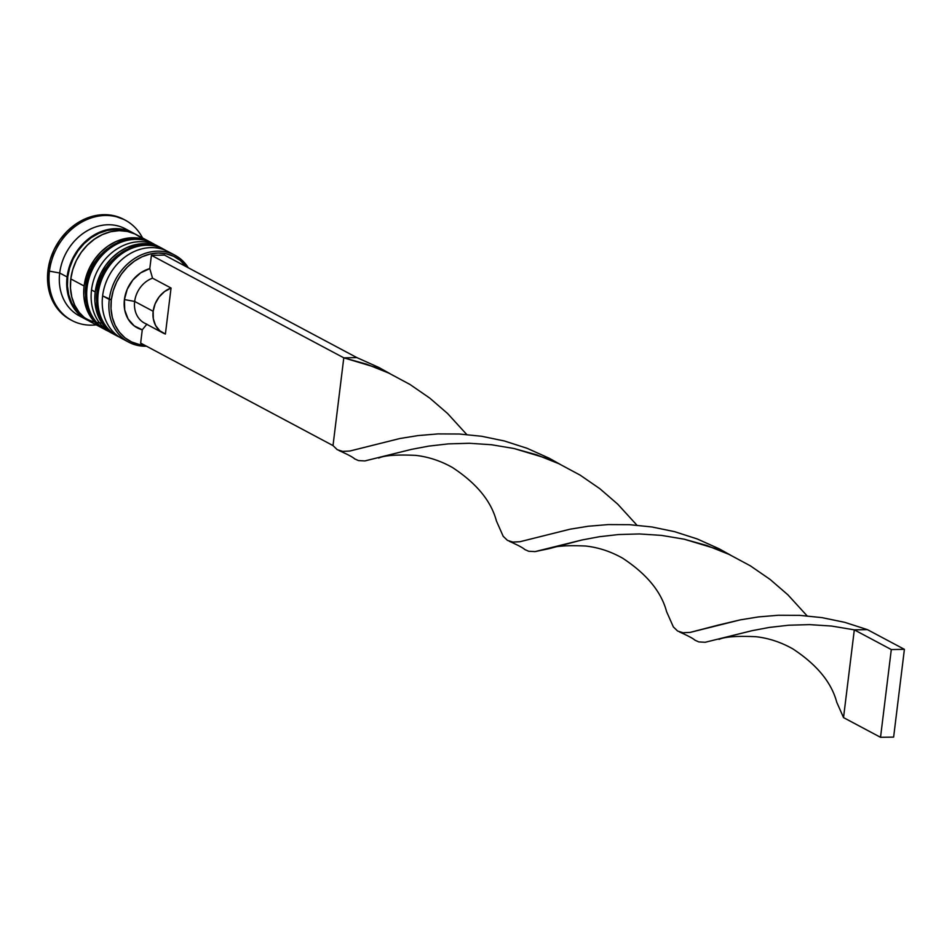 <?xml version="1.0" encoding="UTF-8"?>
<svg xmlns="http://www.w3.org/2000/svg" width="952" height="952" viewBox="0 0 952 952"><rect width="100%" height="100%" fill="white"/><g stroke="black" fill="none" stroke-linecap="round" stroke-linejoin="round"><path stroke-width="1.43" d="M160.638 247.817A49.23 41.007 118 0 0 98.175 293.514A49.23 41.007 -62 0 1 163.887 249.341A49.23 41.007 -62 0 1 166.065 250.602L163.149 248.948A49.23 41.007 118 0 0 97.437 293.121A49.23 41.007 -62 0 1 159.9 247.425M119.869 337.353L116.846 335.842C101.757 326.714 95.093 312.268 96.854 292.49A4.546 1.059 7 0 0 97.437 293.121L98.175 293.514L97.437 293.121A49.23 41.007 118 0 0 116.846 335.842A49.23 41.007 118 0 0 117.215 336.044A49.23 41.007 -62 0 1 97.437 293.121A4.546 1.059 -173 0 1 96.854 292.478C99.555 259.551 137.647 233.811 163.149 248.948M117.584 336.246A49.23 41.007 -62 0 1 98.175 293.514A49.23 41.007 118 0 0 112.241 332.724M149.547 241.903A49.23 41.007 118 0 0 87.072 287.599A49.23 41.007 -62 0 1 152.796 243.426A49.23 41.007 -62 0 1 154.974 244.688M108.766 331.439L105.743 329.939A49.23 41.007 118 0 0 106.124 330.13A49.23 41.007 -62 0 1 86.334 287.207L87.072 287.599L86.334 287.207A49.23 41.007 118 0 0 105.743 329.939C90.666 320.8 84.002 306.354 85.751 286.576C88.465 253.637 126.545 227.897 152.058 243.034A49.23 41.007 118 0 0 86.334 287.207A4.546 1.059 -173 0 1 85.751 286.564A4.546 1.059 7 0 0 86.334 287.207A49.23 41.007 -62 0 1 148.798 241.51M106.493 330.332A49.23 41.007 -62 0 1 87.072 287.599A49.23 41.007 118 0 0 101.15 326.81M102.84 323.037A48.481 40.377 -62 0 1 67.747 276.937A48.481 40.377 -62 0 1 128.794 231.764L123.474 230.194L115.406 229.432L107.124 230.467L98.937 233.264L91.154 237.714L84.085 243.641L78.004 250.816L73.137 258.98L69.674 267.798L67.747 276.937L67.437 286.052L68.746 294.799L71.626 302.819L75.97 309.828L83.419 316.909M174.989 255.255L168.325 251.697A49.23 41.007 118 0 0 102.614 295.87L111.324 299.797A47.719 39.746 -62 0 1 142.431 256.612A47.719 39.746 -62 0 1 186.259 266.703L180.202 260.408L173.585 256.267L166.172 253.779L158.234 253.03L150.071 254.041L142.015 256.802L134.363 261.181L127.401 267.012L121.416 274.081L116.62 282.113L113.217 290.788L111.324 299.797L111.015 308.769L112.3 317.373L115.132 325.275L119.405 332.165L124.95 337.793L131.566 341.935L138.98 344.422L144.478 345.124A47.719 39.746 -62 0 1 111.324 299.797L109.266 299.428A49.23 41.007 -62 0 1 174.989 255.255A49.23 41.007 -62 0 1 188.317 267.798A49.23 41.007 118 0 0 142.883 254.232A49.23 41.007 118 0 0 109.266 299.428L102.614 295.87A49.23 41.007 -62 0 1 128.972 254.327A49.23 41.007 -62 0 1 171.562 253.66M115.739 335.235A49.23 41.007 -62 0 1 114.621 334.664A49.23 41.007 -62 0 1 95.212 291.931L91.511 289.967L95.212 291.931A49.23 41.007 -62 0 1 160.936 247.758L157.235 245.794A49.23 41.007 118 0 0 91.511 289.967A49.23 41.007 -62 0 1 159.055 246.83M124.534 219.793A56.811 47.314 118 0 0 123.796 219.388A56.811 47.314 118 0 0 47.969 270.356L49.444 271.153A56.811 47.314 -62 0 1 125.283 220.186A56.811 47.314 -62 0 1 142.55 237.964A56.811 47.314 118 0 0 90.107 218.305A56.811 47.314 118 0 0 49.444 271.153L59.702 273.01A49.23 41.007 -62 0 1 86.263 231.348A49.23 41.007 -62 0 1 128.996 231.038M141.86 238.274L135.041 234.013L127.389 231.443L119.202 230.67L110.777 231.717L102.471 234.561L94.569 239.083L87.394 245.104L81.218 252.399L76.267 260.681L72.757 269.63L70.793 278.924L84.109 286.017A49.23 41.007 -62 0 1 149.833 241.844L136.517 234.751A49.23 41.007 118 0 0 70.793 278.924L70.472 288.182L71.805 297.06L74.732 305.211L79.135 312.327L84.859 318.123L90.321 321.716M132.816 232.776L125.414 228.837A49.23 41.007 118 0 0 59.702 273.01L67.092 276.949A49.23 41.007 -62 0 1 132.816 232.776A49.23 41.007 -62 0 1 134.637 233.823L123.689 229.468L115.501 228.694L107.088 229.753L98.77 232.585L90.868 237.107L83.693 243.129L77.517 250.424L72.566 258.706L69.056 267.667L67.092 276.949L59.702 273.01A49.23 41.007 118 0 0 79.111 315.743L86.513 319.682A49.23 41.007 -62 0 1 67.092 276.949L66.771 286.207L68.104 295.084L71.031 303.236L75.434 310.352L81.158 316.159L88.381 320.61A49.23 41.007 -62 0 1 86.513 319.682M134.66 301.439A25.002 20.825 118 0 0 144.525 323.133L163.018 332.986A25.002 20.825 -62 0 1 153.165 311.292L134.66 301.439L124.414 299.571A32.57 27.132 118 0 0 142.276 329.797L146.905 324.18A25.002 20.825 -62 0 1 134.66 301.439A25.002 20.825 -62 0 1 152.546 278.186L149.785 268.619L151.416 255.326L164.517 255.112L356.881 357.607L343.791 357.833L333.01 445.584L140.646 343.089L142.276 329.797L134.161 325.846L128.08 318.956L124.712 309.852L124.414 299.571L127.235 289.241L132.863 279.995L140.67 272.855L149.785 268.619A32.57 27.132 118 0 0 124.414 299.571L134.66 301.439L153.165 311.292A25.002 20.825 -62 0 1 171.051 288.039L152.546 278.186A25.002 20.825 118 0 0 134.66 301.439M146.905 324.18L142.276 329.797L140.646 343.089L333.01 445.584L337.258 449.689L342.72 451.403L349.824 451.034L399.899 438.515L417.999 435.588L437.944 433.91L459.328 434.017L481.664 436.278L504.429 440.99L527.063 448.285L548.995 458.126L560.121 464.314L548.995 458.126L527.063 448.285L504.429 440.99L481.664 436.278L459.328 434.017L437.944 433.91L417.999 435.588L399.899 438.515L349.824 451.034L342.72 451.403L337.258 449.689L333.01 445.584L343.791 357.833L374.755 367.127L388.773 373.089L410.003 384.477L429.721 398.067L447.571 413.489L466.754 434.517L447.571 413.489L429.721 398.067L410.003 384.477L388.773 373.089L366.532 364.164L343.791 357.833L356.881 357.607L378.813 367.448L389.951 373.636L378.813 367.448L356.881 357.607L164.517 255.112L151.416 255.326L343.791 357.833L151.416 255.326L149.785 268.619L152.546 278.186L171.051 288.039L165.398 334.033L159.746 330.725L155.581 325.465L153.308 318.765L153.165 311.292L155.152 303.783L159.079 296.976L164.553 291.55L171.051 288.039L165.398 334.033A25.002 20.825 -62 0 1 163.018 332.986M70.496 319.729L64.201 315.6L57.596 308.9L52.503 300.689L49.135 291.288L47.6 281.042L47.969 270.356L50.23 259.646L54.288 249.305L59.988 239.749L67.116 231.336L75.398 224.386L84.514 219.174L94.105 215.902L103.816 214.688L113.276 215.569L123.939 219.472M47.969 270.356A56.811 47.314 118 0 0 70.365 319.67L71.852 320.455A56.811 47.314 -62 0 1 49.444 271.153L47.969 270.356M82.931 317.48A49.23 41.007 -62 0 1 59.702 273.01L49.444 271.153A56.811 47.314 118 0 0 96.247 324.87A56.811 47.314 -62 0 1 71.852 320.455M70.793 278.924A49.23 41.007 118 0 0 90.214 321.657L103.53 328.749A49.23 41.007 -62 0 1 84.109 286.017L70.793 278.924M104.637 329.321A49.23 41.007 -62 0 1 103.53 328.749M104.994 329.487L98.175 325.227L92.451 319.42L88.048 312.304L85.121 304.152L83.788 295.275L84.109 286.017L86.073 276.735L89.583 267.774L94.534 259.491L100.71 252.197L107.885 246.175L115.787 241.653L124.105 238.821L132.518 237.762L140.706 238.535L148.357 241.106M112.8 333.617A49.23 41.007 -62 0 1 91.511 289.967A49.23 41.007 118 0 0 110.932 332.688L114.621 334.664M116.096 335.401L109.278 331.141L103.554 325.334L99.139 318.218L96.223 310.066L94.891 301.189L95.212 291.931L97.163 282.649L100.686 273.688L105.624 265.406L111.812 258.111L118.988 252.09L126.878 247.568L135.196 244.735L143.621 243.676L151.808 244.45L159.46 247.02M125.45 340.197A49.23 41.007 -62 0 1 102.614 295.87A49.23 41.007 118 0 0 122.023 338.603L128.687 342.161A49.23 41.007 -62 0 1 109.266 299.428A49.23 41.007 118 0 0 146.537 346.219A49.23 41.007 -62 0 1 128.687 342.161M354.442 458.769L358.44 460.578L364.89 460.923L411.68 449.332L429.031 446.072L448.332 443.882L469.241 443.275L491.28 444.715L513.961 448.499L544.925 457.805L558.955 463.755L580.173 475.143L599.903 488.745L617.741 504.167L636.924 525.183L617.741 504.167L599.903 488.745L580.173 475.143L558.955 463.755L536.702 454.842L513.961 448.499L491.28 444.715L469.241 443.275L448.332 443.882L429.031 446.072L411.68 449.332L364.89 460.923L358.44 460.578L354.442 458.757C353.228 457.377 348.111 454.651 339.09 450.582M694.793 640.113L698.78 641.922L705.242 642.267L752.032 630.688L769.371 627.416L788.684 625.226L809.581 624.619L831.631 626.059L854.313 629.855L867.403 629.629L844.781 622.346L822.016 617.634L799.668 615.361L778.296 615.254L758.351 616.932L740.251 619.871L690.176 632.39L683.06 632.759L679.431 631.926C688.451 635.995 693.58 638.721 694.793 640.113L698.78 641.922L705.242 642.267L752.032 630.688L769.371 627.416L788.684 625.226L809.581 624.619L831.631 626.059L854.313 629.855L867.403 629.629L904.4 649.335L867.403 629.629L844.781 622.346L822.016 617.634L799.668 615.361L778.296 615.254L758.351 616.932L740.251 619.871L717.998 625.155M548.887 548.709L535.072 551.601L528.61 551.244L524.611 549.435L528.61 551.244L535.072 551.601L581.851 540.01L599.201 536.75L618.502 534.548L639.411 533.953L661.462 535.381L684.131 539.177L715.095 548.483L729.125 554.433L750.343 565.821L770.073 579.411L787.911 594.833L807.094 615.861L787.911 594.833L770.073 579.411L750.343 565.821L729.125 554.433L706.872 545.52L684.131 539.177L661.462 535.381L639.411 533.953L618.502 534.548L599.201 536.75L581.851 540.01L548.887 548.709C554.683 546.067 566.964 545.175 585.742 546.032C598.534 547.471 610.815 551.517 622.596 558.169C646.682 573.961 661.331 591.763 666.567 611.577L673.361 626.928L677.61 631.033L683.06 632.759L690.176 632.39L717.82 625.202M378.717 458.043C384.501 455.389 396.794 454.497 415.56 455.365C428.352 456.805 440.645 460.851 452.426 467.492C476.512 483.283 491.161 501.085 496.397 520.911L503.18 536.262L507.44 540.367L512.89 542.081L519.994 541.712L570.081 529.193L588.181 526.254L608.114 524.588L629.498 524.683L651.846 526.956L674.611 531.668L697.233 538.951L719.165 548.804L730.291 554.98L719.165 548.804L697.233 538.951L674.611 531.668L651.846 526.956L629.498 524.683L608.114 524.588L588.181 526.254L570.081 529.193L519.994 541.712L512.89 542.081L509.26 541.26C518.281 545.317 523.398 548.054 524.623 549.435M719.058 639.387C724.853 636.733 737.134 635.841 755.912 636.709C768.704 638.149 780.985 642.195 792.778 648.847C816.852 664.627 831.512 682.429 836.748 702.255L843.531 717.606L854.313 629.855L891.298 649.562L854.313 629.855L843.531 717.606L880.529 737.312L843.531 717.606M893.63 737.098L904.4 649.335L891.298 649.562L880.529 737.312L893.63 737.098L904.4 649.335L891.298 649.562L880.529 737.312L893.63 737.098M154.998 244.7L152.058 243.034M123.796 219.388L125.283 220.186"/></g></svg>
